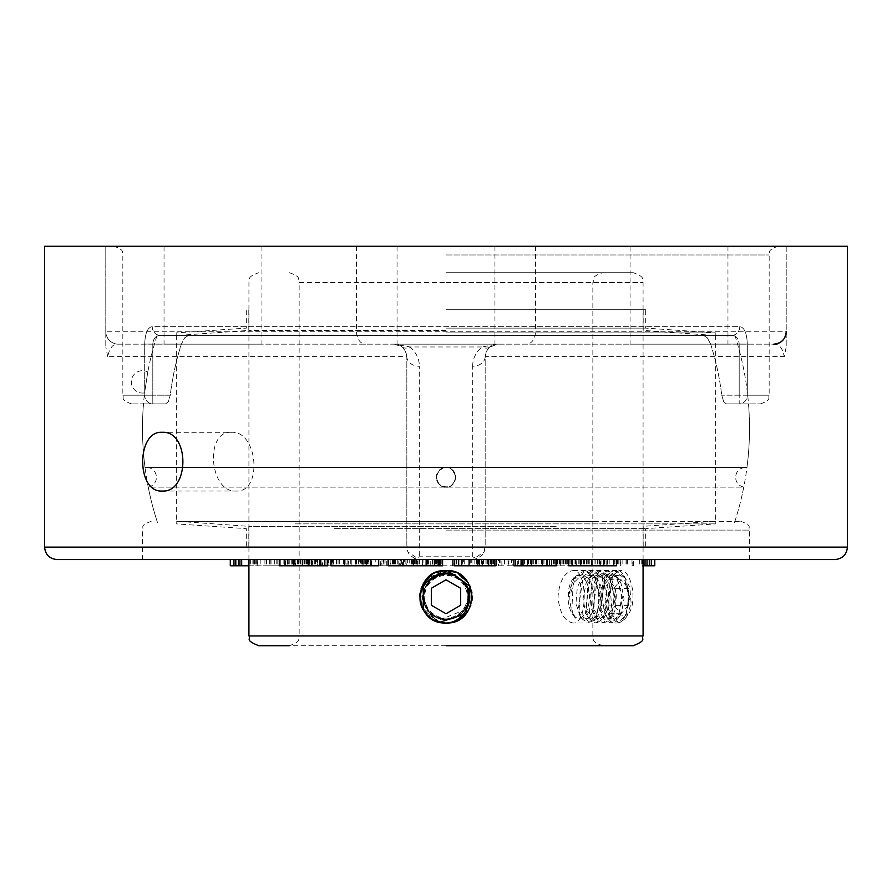 <?xml version="1.0" encoding="UTF-8"?>
<svg xmlns="http://www.w3.org/2000/svg" width="892" height="892" viewBox="0 0 892 892"><rect width="100%" height="100%" fill="white"/><g stroke="black" fill="none" stroke-linecap="round" stroke-linejoin="round"><path stroke-width="0.67" stroke-dasharray="4.46 3.34" d="M446 272.718L633.287 272.718L446 272.718M573.177 623.006C564.536 621.445 559.485 612.704 558.013 596.77C559.485 580.837 564.536 572.084 573.177 570.534C587.884 568.918 587.884 624.623 573.177 623.006L616.673 623.006C631.949 624.623 631.949 568.918 616.673 570.534C598.097 568.918 598.097 624.623 616.673 623.006M436.077 572.486L431.862 574.671M421.113 588.452L420.032 593.068M419.775 596.191C420.143 608.322 425.93 616.751 437.158 621.468M444.807 622.973L448.687 622.861M456.013 621.022L460.06 618.925M470.887 605.088L471.98 600.45M472.225 596.191L471.968 593.068M471.455 590.426L470.608 587.661M469.906 585.966L468.333 583M458.332 573.612L455.321 572.24M633.287 645.719L258.713 645.719M289.354 272.718C302.7 277.323 297.259 279.564 299.143 282.508L446 282.508L299.143 282.508L299.143 635.929L446 635.929L299.143 635.929C297.27 638.828 302.745 641.069 289.354 645.719L446 645.719M157.46 522.467A303.503 303.503 0 0 1 148.239 487.121L446 487.121L148.239 487.121A9.946 9.946 0 0 0 156.423 477.332A9.946 9.946 0 0 0 145.028 467.486L446 467.486C436.355 470.039 434.036 475.626 439.065 484.245C447.684 489.262 453.27 486.954 455.812 477.298C455.232 471.344 451.954 468.077 446 467.486C449.78 466.304 453.058 469.582 455.812 477.332C453.426 484.679 450.148 487.935 446 487.121C441.707 487.946 438.429 484.679 436.188 477.332C438.563 469.894 441.83 466.605 446 467.486C458.655 466.884 458.655 487.723 446 487.121C440.046 486.53 436.768 483.263 436.188 477.298C436.768 471.344 440.046 468.077 446 467.486C442.22 466.304 438.942 469.582 436.188 477.332C438.574 484.679 441.852 487.935 446 487.121C450.293 487.946 453.571 484.679 455.812 477.332C453.437 469.894 450.17 466.605 446 467.486L145.028 467.486A303.503 303.503 0 0 1 144.582 392.87A11.195 11.195 0 0 1 131.314 381.876A11.195 11.195 0 0 1 147.782 372.009L144.582 392.87L147.782 372.009A303.503 303.503 0 0 1 157.103 335.37L734.897 335.37L157.103 335.37M446 335.37L715.808 335.37L446 335.37M734.897 335.37A303.503 303.503 0 0 1 746.972 467.486L146.478 467.386L745.522 467.386C739.479 467.977 736.156 471.288 735.577 477.332C735.945 482.561 738.676 485.828 743.761 487.121L446 487.121L743.761 487.121A303.503 303.503 0 0 1 734.54 522.467M446 521.385L740.873 521.385L446 521.385M446 309.301L645.685 309.301L446 309.301M446 330.419L248.801 330.419L446 330.419M446 332.883L715.808 332.883L446 332.883M446 328.111L645.685 328.111L446 328.111M556.162 547.454L248.801 547.454L556.162 547.454M334.455 547.454L645.685 547.454L334.455 547.454M556.162 526.336L248.801 526.336L556.162 526.336M595.287 521.385L178.768 521.385L595.287 521.385M596.726 521.385L176.192 521.385L596.726 521.385M295.274 523.872L715.808 523.872L295.274 523.872M334.455 528.644L645.685 528.644L334.455 528.644M419.764 596.926A26.236 26.236 0 0 1 423.276 583.658L423.276 583.658A26.236 26.236 0 0 1 427.692 577.983L444.06 571.081L460.986 576.399L470.24 591.508L467.051 608.924L440.559 619.572L428.082 611.198L423.455 596.904L419.742 596.938L423.276 583.658L421.871 607.062L439.745 622.248L431.193 618.424M430.702 618.078L424.023 611.098M423.812 610.752L424.425 611.7M433.244 619.695L439.745 622.248L424.681 612.057M432.598 619.316L423.31 609.938L439.745 622.248L423.31 609.938M426.476 585.498C412.483 606.939 445.13 631.77 462.056 612.581C480.989 595.365 455.645 563.097 434.426 577.425C411.781 589.333 428.205 626.931 452.333 618.401C477.253 612.57 470.809 572.051 445.309 574.236C419.719 573.623 415.772 614.465 441.005 618.747C465.613 625.783 479.695 587.237 456.358 576.745C434.304 563.755 410.989 597.517 430.947 613.54C449.022 631.659 480.074 604.843 464.788 584.316C451.843 562.239 415.048 580.391 424.681 604.096C431.661 628.715 471.846 620.408 468.478 595.031C467.91 569.453 426.933 567.401 423.812 592.801C417.924 617.71 457.072 629.997 466.483 606.192C478.435 583.569 443.636 561.826 428.55 582.498C411.29 601.398 439.511 631.179 459.302 614.967C480.766 601.018 460.93 565.093 437.693 575.808C413.431 583.926 423.577 623.675 448.765 619.148M464.476 607.441A21.341 21.341 0 0 0 446 575.429A21.341 21.341 0 0 0 427.524 607.441A21.341 21.341 0 0 0 464.476 607.441M431.315 588.296L431.315 605.244M460.685 605.244L460.685 588.296M609.838 583.379L608.467 609.66L618.658 623.006L625.002 618.959L629.986 598.075L623.842 576.087L615.001 570.534L602.457 583.546L601.152 609.66L611.343 623.006L617.71 618.914L622.672 598.086L616.573 576.165L607.675 570.534L595.131 583.546L593.827 609.66L604.018 623.006L610.34 618.981L615.346 598.164L609.258 576.165L600.349 570.534L587.817 583.546L586.501 609.66L596.692 623.006L603.003 618.992L608.021 598.108L601.866 576.076L593.035 570.534L580.491 583.546L579.176 609.66L589.367 623.006L595.744 618.903L600.695 598.075L594.585 576.132L585.709 570.534L573.166 583.535L571.861 609.66L575.329 618.1L588.921 618.212L591.875 584.829L588.564 577.971L573.623 577.849L568.494 596.413L568.962 592.11L573.779 579.131L582.587 574.303L589.422 579.198L590.627 581.116L594.618 595.733L592.99 610.875L590.526 615.915L586.981 618.97L580.001 616.004L575.953 603.438L577.28 587.538L581.116 579.12L583.736 576.254L592.522 575.195L596.715 579.164L599.669 584.907L602.044 600.528L598.866 614.276L597.874 615.893L592.154 619.293L587.259 615.893L585.665 613.072L583.067 598.71L586.066 583.39L588.397 579.187L593.593 574.738L602.301 577.079L604.007 579.109L608.277 589.244L608.957 605.155L605.144 615.971L604.419 616.896L597.35 618.591L594.618 615.948L591.686 609.392L590.682 593.905L595.265 579.845L603.549 574.225L611.834 579.856L616.405 593.916L615.402 609.403L612.469 615.948L609.749 618.591L602.669 616.885L601.944 615.971L598.131 605.155L598.811 589.233L603.092 579.109L604.798 577.079L613.506 574.738L618.702 579.187L621.033 583.401L624.032 598.722L621.423 613.072L619.84 615.893L614.934 619.293L609.214 615.893L608.221 614.276L605.055 600.528L607.43 584.896L610.384 579.164L614.577 575.195L623.363 576.254L625.972 579.12L629.819 587.549L631.135 603.438L627.076 616.026L612.135 613.44L609.838 583.379A26.236 13.112 -90 0 1 618.111 571.237L612.514 576.132L607.53 609.66L611.343 618.903L618.658 623.006M568.505 596.402L569.865 596.347M573.712 615.38A26.236 13.112 -90 0 1 571.538 609.66A26.236 13.112 -90 0 1 569.843 596.358L575.909 576.12L584.773 570.534L594.964 578.217L599.725 596.77L596.793 615.324L588.43 623.006L582.097 618.959L578.239 609.66L583.257 576.087L592.098 570.534L602.29 578.217L607.039 596.77L604.118 615.324L595.756 623.006L589.378 618.914L585.565 609.66L590.526 576.165L599.413 570.534L609.604 578.217L614.365 596.77L611.444 615.324L603.081 623.006L596.748 618.981L592.89 609.66L597.841 576.165L606.738 570.534L616.929 578.217L621.691 596.77L618.758 615.324L610.396 623.006L604.085 618.992L600.204 609.66L605.222 576.076L614.064 570.534L624.255 578.217L629.005 596.77L626.084 615.324L617.721 623.006M617.699 571.404C630.075 564.012 639.163 601.319 627.79 614.945M588.018 586.278A21.341 10.671 90 0 1 585.877 612.603A21.341 10.671 90 0 1 572.564 614.187A21.341 10.671 90 0 1 572.564 579.343A21.341 10.671 90 0 1 588.018 586.278M601.018 605.099L601.096 588.151L608.478 579.811L615.781 588.441L615.703 605.389L608.311 613.729L601.018 605.099L613.729 605.099L621.033 613.729L628.414 605.389L628.503 588.441L621.2 579.811L613.819 588.151L613.729 605.099M613.819 588.151L601.096 588.151M621.2 579.811L608.478 579.811M628.503 588.441L615.781 588.441M628.414 605.389L615.703 605.389M621.033 613.729L608.311 613.729M316.627 559.563L279.664 559.563L319.726 559.563L316.627 559.563L316.627 565.784L285.596 565.784L320.808 565.784M319.726 565.784L316.627 565.784M309.033 559.563L283.868 559.563L309.033 559.563L309.033 565.784M285.886 565.784L285.596 559.563L285.886 565.784M327.286 565.784L279.965 565.784M295.207 559.563L295.207 565.784M294.839 559.563L294.839 565.784M292.264 559.563L292.264 565.784M283.879 559.563L283.879 565.784M287.124 559.563L287.124 565.784M321.31 565.784L321.042 559.563L321.31 565.784M279.664 565.784L279.965 559.563M378.687 565.784L330.887 565.784M375.777 559.563L330.887 559.563L378.687 559.563L375.777 559.563L375.777 565.784M345.171 559.563L345.171 565.784M350.311 559.563L350.311 565.784M362.286 559.563L351.236 559.563L362.944 559.563L362.286 559.563L362.286 565.784M362.944 565.784L362.631 559.563L362.944 565.784M365.921 559.563L365.921 565.784M371.786 559.563L371.786 565.784M368.14 559.563L368.14 565.784M351.236 559.563L351.236 565.784M363.1 559.563L363.1 565.784M363.914 559.563L363.914 565.784M344.245 559.563L344.245 565.784M343.442 559.563L343.442 565.784M348.839 565.784L348.393 559.563L348.839 565.784M331.701 559.563L331.701 565.784M427.948 559.563L388.109 559.563L438.162 559.563L427.948 559.563L427.948 565.784L438.206 565.784M438.162 565.784L427.948 565.784M438.162 559.563L437.113 559.563L437.113 565.784M442.521 565.784L388.109 565.784M392.759 559.563L392.759 565.784M392.48 559.563L392.48 565.784M397.72 559.563L397.72 565.784L398.78 565.784L398.78 559.563L397.72 559.563M388.388 559.563L388.388 565.784M413.732 565.784L430.212 565.784L402.314 565.784L413.732 565.784L413.732 559.563L422.986 559.563L422.986 565.784M422.986 559.563L430.212 559.563L422.552 559.563L422.552 565.784M430.256 565.784L430.212 559.563L430.256 565.784M422.552 559.563L402.314 559.563L402.314 565.784M402.314 559.563L404.009 559.563L404.009 565.784M404.009 559.563L413.732 559.563M405.86 565.784L434.493 565.784L404.332 565.784L405.86 565.784L405.86 559.563L406.362 565.784M406.362 559.563L407.644 559.563L407.644 565.784M407.644 559.563L434.493 559.563L404.332 559.563L404.332 565.784M404.332 559.563L405.86 559.563M463.65 559.563L495.941 559.563L463.65 559.563L463.65 565.784L494.213 565.784L454.385 565.784M496.019 565.784L463.65 565.784M496.019 559.563L495.941 565.784M488.08 559.563L488.08 565.784M490.455 559.563L490.455 565.784M490.99 559.563L490.99 565.784M494.213 559.563L494.213 565.784M490.388 559.563L490.388 565.784M487.935 559.563L487.935 565.784M487.701 559.563L487.701 565.784M488.66 559.563L488.593 565.784L458.499 565.784L488.66 565.784L488.66 559.563L488.66 565.784M462.223 559.563L462.223 565.784M458.566 559.563L458.499 565.784M515.587 559.563L588.988 559.563L528.387 559.563L581.707 559.563L581.707 565.784L513.892 565.784M581.707 559.563L556.374 559.563M559.83 559.563L559.83 565.784L556.062 565.784L556.062 559.563L513.892 559.563M527.685 565.784L549.427 565.784L527.685 565.784L527.663 559.563L520.75 559.563L549.427 559.563L527.685 559.563L527.685 565.784M520.75 565.784L521.642 565.784L521.642 559.563L520.75 559.563L520.75 565.784M549.472 565.784L549.427 559.563L549.472 565.784M614.989 559.563L614.989 565.784L580.558 565.784L607.943 565.784L607.943 559.563L568.683 559.563L616.461 559.563L580.558 559.563L580.558 565.784M580.558 559.563L607.887 559.563L607.887 565.784L568.683 565.784M616.461 565.784L614.989 565.784M576.656 565.784L600.227 565.784L576.656 565.784L576.656 559.563L574.994 559.563L600.227 559.563L576.656 559.563M600.751 565.784L600.227 559.563L600.751 565.784M277.847 559.563L230.281 559.563L277.847 559.563L277.847 565.784L269.629 565.784L315.445 565.784L230.281 565.784M269.629 559.563L269.629 565.784M294.182 559.563L294.182 565.784M315.445 559.563L315.445 565.784M311.765 559.563L311.765 565.784M287.871 559.563L288.149 565.784L287.871 559.563M292.464 559.563L292.464 565.784M288.774 559.563L288.774 565.784M266.541 559.563L266.541 565.784M270.231 559.563L270.231 565.784M294.226 559.563L294.226 565.784M260.854 559.563L260.854 565.784M254.443 559.563L254.443 565.784M264.935 559.563L264.935 565.784M248.21 559.563L248.21 565.784M252.871 559.563L252.871 565.784M249.18 559.563L249.18 565.784M248.924 565.784L277.847 565.784M257.755 559.563L257.465 565.784L257.755 559.563M253.261 559.563L253.261 565.784M256.952 559.563L256.952 565.784M346.943 565.784L295.419 565.784L346.943 565.784L346.943 559.563L351.192 559.563L351.192 565.784M351.192 559.563L348.917 559.563L348.917 565.784M348.917 559.563L324.911 559.563L324.911 565.784M324.911 559.563L327.186 559.563L327.186 565.784M327.186 559.563L328.646 559.563L328.646 565.784M328.646 559.563L333.028 559.563L333.028 565.784L333.039 559.563L317.585 559.563L317.585 565.784M332.839 565.784L333.028 559.563L332.839 565.784M317.585 559.563L314.017 559.563L314.017 565.784M314.017 559.563L312.746 559.563L313.962 559.563L313.962 565.784M312.746 565.784L312.824 559.563L312.746 565.784M313.962 559.563L317.34 559.563L317.34 565.784M317.34 559.563L315.066 559.563L315.066 565.784M315.066 559.563L295.419 559.563L295.419 565.784M295.419 559.563L297.705 559.563L297.705 565.784M297.705 559.563L333.017 559.563L333.017 565.784M333.017 559.563L344.423 559.563L344.423 565.784M344.423 559.563L346.943 559.563M332.348 565.784L322.592 565.784L332.738 565.784L332.348 559.563L322.592 559.563L322.592 565.784M322.592 559.563L332.738 559.563L332.738 565.784M399.226 565.784L359.242 565.784L399.226 565.784L399.226 559.563L417.133 559.563L400.62 559.563L400.62 565.784M416.408 565.784L417.133 565.784L417.133 559.563L416.408 559.563L416.408 565.784M400.62 559.563L409.718 559.563L409.718 565.784M409.718 559.563L410.097 565.784M410.097 559.563L418.013 559.563L418.013 565.784M418.013 559.563L416.988 559.563L416.988 565.784M416.988 559.563L400.062 559.563L400.062 565.784M400.062 559.563L386.303 559.563L386.303 565.784M386.303 559.563L381.899 559.563L381.899 565.784M381.899 559.563L386.091 559.563L386.091 565.784M380.427 565.784L380.237 559.563L380.427 565.784M386.091 559.563L385.065 559.563L385.065 565.784M385.065 559.563L359.242 559.563L359.242 565.784M359.242 559.563L360.268 559.563L360.268 565.784M360.268 559.563L366.634 559.563L366.634 565.784M366.634 559.563L371.451 559.563L370.671 559.563L370.671 565.784M371.384 565.784L371.451 559.563L371.384 565.784M370.671 559.563L368.63 559.563L368.63 565.784M368.63 559.563L367.571 559.563L367.571 565.784M367.571 559.563L365.608 559.563L365.608 565.784M365.608 559.563L366.668 559.563L366.668 565.784M366.668 559.563L399.226 559.563M390.83 565.784L403.362 565.784L382.991 565.784L390.83 565.784L390.83 559.563L403.362 559.563L384.909 559.563L384.909 565.784M403.362 565.784L402.794 565.784L402.794 559.563L403.362 559.563L403.362 565.784M384.909 559.563L382.991 559.563L382.991 565.784M382.991 559.563L390.83 559.563M654.784 565.784L643.076 565.784M626.039 559.563L578.25 559.563L632.807 559.563L626.039 559.563L626.039 565.784M631.993 565.784L632.807 565.784L632.807 559.563L631.993 559.563L631.993 565.784M641.749 559.563L641.749 565.784M642.418 559.563L642.418 565.784M639.687 559.563L639.687 565.784M613.785 559.563L613.785 565.784M609.86 559.563L609.86 565.784M622.85 559.563L622.85 565.784M626.318 559.563L626.318 565.784M603.293 559.563L603.293 565.784M599.837 559.563L599.837 565.784M604.553 559.563L604.553 565.784M586.546 559.563L586.546 565.784M584.483 559.563L584.483 565.784M583.569 559.563L583.569 565.784M581.818 559.563L581.818 565.784M578.25 559.563L578.25 565.784M613.183 565.784L599.703 565.784L613.183 565.784L613.183 559.563L599.703 559.563L599.703 565.784M620.865 565.784L620.063 565.784L620.063 559.563L620.865 559.563L620.877 565.784L620.865 559.563M599.703 559.563L606.192 559.563L606.192 565.784M606.192 559.563L613.183 559.563M575.831 559.563L575.831 565.784M549.617 559.563L549.617 565.784M553.508 559.563L553.508 565.784M559.83 565.784L581.707 565.784M560.878 565.784L560.221 565.784L560.221 559.563L560.878 559.563L560.878 565.784L560.901 559.563M559.63 559.563L559.63 565.784M566.13 559.563L566.13 565.784M572.731 559.563L572.731 565.784M566.23 559.563L566.23 565.784M555.683 559.563L555.683 565.784M581.595 559.563L581.595 565.784M588.988 559.563L588.988 565.784M588.096 559.563L588.096 565.784M543.986 559.563L543.986 565.784M541.834 559.563L541.834 565.784M547.287 559.563L547.287 565.784L546.517 565.784L546.517 559.563L547.287 559.563L547.287 565.784M530.55 559.563L530.55 565.784M528.387 559.563L528.387 565.784M570.958 559.563L570.958 565.784M511.551 565.784L470.24 565.784L511.551 565.784L511.551 559.563L508.195 559.563L508.195 565.784M508.195 559.563L501.862 559.563L501.862 565.784M501.862 559.563L500.836 559.563L500.836 565.784M500.836 559.563L522.667 559.563L522.667 565.784M522.667 559.563L523.704 559.563L523.704 565.784M523.704 559.563L517.806 559.563L523.682 559.563L523.682 565.784M517.806 565.784L517.94 559.563L517.806 565.784M523.682 559.563L512.833 559.563L512.833 565.784M512.833 559.563L487.734 559.563L487.734 565.784M487.734 559.563L498.572 559.563L498.572 565.784M498.572 559.563L499.598 559.563L499.598 565.784M499.598 559.563L477.666 559.563L477.666 565.784M477.666 559.563L476.64 559.563L476.64 565.784M476.64 559.563L482.494 559.563L471.266 559.563L471.266 565.784M482.416 565.784L482.494 559.563L482.416 565.784M471.266 559.563L470.24 559.563L470.24 565.784M470.24 559.563L491.715 559.563L491.715 565.784M491.715 559.563L511.551 559.563M453.76 559.563L459.012 559.563L459.012 565.784L432.988 565.784L459.012 565.784L459.012 559.563L452.578 559.563L452.578 565.784L452.578 559.563L453.76 559.563L453.76 565.784M437.983 559.563L459.012 559.563L459.012 565.784L459.012 559.563L432.988 559.563L432.988 565.784L432.988 559.563L439.388 559.563L439.388 565.784L439.388 559.563L437.983 559.563L437.983 565.784M432.988 559.563L432.988 565.784L432.988 559.563M472.727 556.775L476.897 558.849L472.727 559.563L419.273 559.563L415.103 558.849L419.273 556.775L472.727 556.775L472.727 366.255A12.432 9.634 180 0 0 485.159 356.61L485.159 545.09L484.233 551.836L482.427 554.913L476.897 558.849M446 559.563L142.419 559.563L446 559.563M415.103 558.849L409.573 554.913L407.767 551.836L419.273 559.563L57.032 559.563M834.968 559.563L472.727 559.563L484.233 551.836M406.841 545.09L406.841 356.61L406.841 545.09L407.767 551.836M44.6 246.281L786.209 246.281L786.209 346.955L784.258 356.61C782.474 347.858 778.984 343.71 773.777 344.178L118.223 344.178C113.016 343.71 109.526 347.858 107.742 356.61L406.841 356.61L405.771 351.571L402.259 346.977L394.409 344.178C401.222 344.189 405.369 348.337 406.841 356.61A12.432 9.634 180 0 0 419.273 366.255L419.273 556.775M402.337 347.033L402.259 346.977A12.432 7.615 129.2 0 0 410.108 346.977C416.43 352.775 419.474 359.197 419.273 366.255M118.223 344.178A12.432 12.432 0 0 1 105.791 331.746C106.538 339.283 110.686 343.431 118.223 344.178L394.409 344.178L410.108 346.977L481.892 346.977A12.432 7.615 -129.2 0 0 489.741 346.977L486.229 351.571L485.159 356.61C486.631 348.337 490.767 344.189 497.591 344.178L489.418 347.244M472.727 366.255C472.515 359.208 475.57 352.775 481.892 346.977L497.591 344.178L773.777 344.178M105.791 331.746L105.791 246.281L105.791 346.955L105.791 331.746L356.555 331.746A12.432 8.942 -90 0 0 365.508 344.178M107.742 356.61L105.791 346.955M485.159 545.09L485.159 356.61L784.258 356.61M394.409 344.178L497.591 344.178M847.4 246.281L786.209 246.281L786.209 346.955M630.053 344.178L727.961 344.178L630.053 344.178L630.053 246.281L727.961 246.281L630.053 246.281M397.052 344.178L494.948 344.178L397.052 344.178L397.052 246.281L494.948 246.281L397.052 246.281M164.039 344.178L261.947 344.178L164.039 344.178L164.039 246.281L261.947 246.281L164.039 246.281M446 246.281L777.869 246.281L446 246.281M231.418 432.297C204.458 430.58 209.33 492.752 236.023 491.035C262.95 492.752 258.078 430.568 231.418 432.297L162.166 432.297M152.253 326.662C147.648 327.342 145.128 333.14 144.694 344.078C145.117 333.162 147.637 327.364 152.253 326.662A8.708 7.916 -90 0 0 160.17 335.37A8.708 7.916 -90 0 1 152.253 326.662L739.747 326.662C744.352 327.342 746.872 333.14 747.306 344.078C746.883 333.162 744.363 327.364 739.747 326.662A8.708 7.916 90 0 1 731.83 335.37C736.313 335.704 738.766 338.614 739.189 344.078C738.777 338.614 736.324 335.715 731.83 335.37L160.17 335.37L188.558 335.37L184.689 337.834L181.377 344.078L184.689 337.834L188.558 335.37L160.17 335.37C155.687 335.704 153.234 338.614 152.811 344.078C153.223 338.614 155.676 335.715 160.17 335.37L731.83 335.37A8.708 7.916 90 0 0 739.747 326.662L152.253 326.662M152.811 403.898L131.548 403.898L165.667 403.898L168.387 401.5L170.26 395.201L168.454 401.378L165.734 403.898L152.811 403.898L152.811 395.201L152.811 403.898A8.708 8.117 90 0 1 144.694 395.201L122.84 395.201L144.694 395.201L144.694 344.078L144.694 395.201L152.811 395.201L152.811 344.078L144.694 344.078L152.811 344.078L152.811 395.201L170.26 395.201A277.735 277.735 0 0 1 181.377 344.078A277.735 277.735 0 0 0 170.26 395.201L144.694 395.201A8.708 8.117 -90 0 0 152.811 403.898M703.442 335.37L707.311 337.834L710.623 344.078L707.311 337.834L703.442 335.37L731.83 335.37L188.558 335.37L703.442 335.37M726.333 403.898L760.452 403.898L726.333 403.898L723.613 401.5L721.739 395.201L723.546 401.378L726.266 403.898L748.511 403.898L726.333 403.898M143.489 403.898L165.667 403.898L143.489 403.898A303.503 303.503 0 0 0 157.103 521.385M710.623 344.078A277.735 277.735 0 0 1 721.739 395.201A277.735 277.735 0 0 0 710.623 344.078L747.306 344.078L747.306 395.201L769.16 395.201L747.306 395.201L747.306 344.078L739.189 344.078L739.189 395.201L747.306 395.201A8.708 8.117 -90 0 1 739.189 403.898L739.189 395.201L739.189 403.898A8.708 8.117 90 0 0 747.306 395.201L721.739 395.201L739.189 395.201L739.189 344.078L710.623 344.078M446 282.508L643.076 282.508L446 282.508M248.924 635.929L643.076 635.929M305.142 559.563L305.142 565.784M294.483 559.563L294.483 565.784L294.449 559.563M288.952 559.563L288.952 565.784M287.492 559.563L287.492 565.784M291.283 559.563L291.283 565.784M298.642 559.563L298.642 565.784M314.72 559.563L314.72 565.784M324.788 559.563L324.788 565.784M312.122 559.563L312.122 565.784M303.916 559.563L303.916 565.784M302.789 559.563L302.789 565.784M310.985 559.563L310.985 565.784M319.425 559.563L319.425 565.784M317.173 559.563L317.173 565.784M307.383 559.563L307.383 565.784M297.449 559.563L297.449 565.784M284.972 559.563L284.972 565.784M370.035 559.563L370.035 565.784M364.716 559.563L364.716 565.784M356.332 559.563L356.332 565.784M355.384 559.563L355.384 565.784L355.395 559.563M360.925 559.563L360.925 565.784M367.627 559.563L367.627 565.784M365.564 559.563L365.564 565.784M362.52 559.563L362.52 565.784M356.878 559.563L356.878 565.784M356.666 559.563L356.666 565.784M358.394 559.563L358.394 565.784M361.739 559.563L361.739 565.784M344.725 559.563L344.725 565.784M347.869 559.563L347.869 565.784L347.891 559.563M339.295 559.563L339.295 565.784M338.068 559.563L338.068 565.784M336.485 559.563L336.485 565.784M333.452 559.563L333.452 565.784M432.966 559.563L432.966 565.784M434.449 559.563L434.449 565.784M441.239 559.563L441.239 565.784M436.389 559.563L436.389 565.784M428.673 559.563L428.673 565.784M419.385 559.563L419.385 565.784M394.253 559.563L394.253 565.784M395.546 559.563L395.546 565.784M394.822 559.563L394.822 565.784M393.439 559.563L393.439 565.784M390.161 559.563L390.161 565.784M428.695 559.563L428.695 565.784M427.848 559.563L427.848 565.784M413.966 559.563L413.966 565.784M411.312 559.563L411.312 565.784M416.519 559.563L416.519 565.784M427.424 559.563L427.424 565.784M432.743 559.563L432.743 565.784M434.493 559.563L434.493 565.784L434.538 559.563M432.096 559.563L432.096 565.784M426.543 559.563L426.543 565.784M414.613 559.563L414.613 565.784M493.867 559.563L493.867 565.784M478.402 559.563L478.402 565.784M483.453 559.563L483.453 565.784M461.153 559.563L461.153 565.784M472.013 559.563L472.013 565.784M482.037 559.563L482.037 565.784M486.887 559.563L486.887 565.784M485.906 559.563L485.906 565.784M477.231 559.563L477.231 565.784M470.017 559.563L470.017 565.784M464.71 559.563L464.71 565.784M462.346 559.563L462.346 565.784M554.701 559.563L554.701 565.784M542.704 559.563L542.704 565.784M518.709 559.563L518.709 565.784M514.205 559.563L514.205 565.784M522.422 559.563L522.422 565.784M524.574 559.563L524.574 565.784M528.867 559.563L528.867 565.784M536.482 559.563L536.482 565.784M542.358 559.563L542.358 565.784M547.666 559.563L547.666 565.784M547.008 559.563L547.008 565.784M541.266 559.563L541.266 565.784M533.762 559.563L533.762 565.784M599.959 559.563L599.959 565.784M588.832 559.563L588.832 565.784M586.144 559.563L586.144 565.784M591.563 559.563L591.563 565.784M597.361 559.563L597.361 565.784M604.776 559.563L604.776 565.784M606.036 559.563L606.036 565.784M595.8 559.563L595.8 565.784M580.369 559.563L580.369 565.784M571.616 559.563L571.616 565.784M574.994 559.563L574.994 565.784L574.983 559.563M576.812 559.563L576.812 565.784M581.651 559.563L581.651 565.784M591.284 559.563L591.284 565.784M598.989 559.563L598.989 565.784M594.072 559.563L594.072 565.784M584.104 559.563L584.104 565.784M309.479 559.563L309.479 565.784M306.458 559.563L306.458 565.784M304.06 559.563L304.06 565.784M288.908 559.563L288.908 565.784M289.822 559.563L289.822 565.784M271.937 559.563L271.937 565.784M274.669 559.563L274.669 565.784M276.185 559.563L276.185 565.784M277.802 559.563L277.802 565.784M248.734 559.563L248.734 565.784M250.652 559.563L250.652 565.784M256.64 559.563L256.64 565.784M255.77 559.563L255.77 565.784M331.634 559.563L331.634 565.784M300.559 559.563L300.559 565.784M302.31 559.563L302.31 565.784M304.384 559.563L304.384 565.784M406.027 559.563L406.027 565.784M412.427 559.563L412.427 565.784M411.48 559.563L411.48 565.784M411.747 559.563L411.747 565.784M413.364 559.563L413.364 565.784M415.739 559.563L415.739 565.784M381.04 559.563L381.04 565.784M383.672 559.563L383.672 565.784M362.598 559.563L362.598 565.784M365.296 559.563L365.296 565.784M367.203 559.563L367.203 565.784M397.865 559.563L397.865 565.784M401.656 559.563L401.656 565.784M400.017 559.563L400.017 565.784M393.628 559.563L393.628 565.784M613.685 559.563L613.685 565.784M607.274 559.563L607.274 565.784M627.366 559.563L627.366 565.784M614.833 559.563L614.833 565.784M616.751 559.563L616.751 565.784M618.134 559.563L618.134 565.784M620.698 559.563L620.698 565.784M601.91 559.563L601.91 565.784M603.349 559.563L603.349 565.784M589.255 559.563L589.255 565.784M587.817 559.563L587.817 565.784M618.948 559.563L618.948 565.784M617.409 559.563L617.409 565.784M613.607 559.563L613.607 565.784M607.474 559.563L607.474 565.784M569.943 559.563L569.943 565.784M563.989 559.563L563.989 565.784M557.4 559.563L557.4 565.784M565.561 559.563L565.561 565.784M564.034 559.563L564.034 565.784M562.15 559.563L562.15 565.784M557.991 559.563L557.991 565.784M559.262 559.563L559.262 565.784M560.143 559.563L560.143 565.784M561.035 559.563L561.035 565.784M563.398 559.563L563.398 565.784M567.68 559.563L567.68 565.784M575.329 559.563L575.329 565.784M579.867 559.563L579.867 565.784M543.116 559.563L543.116 565.784M546.439 559.563L546.439 565.784M538.021 559.563L538.021 565.784M536.794 559.563L536.794 565.784M535.501 559.563L535.501 565.784M532.825 559.563L532.825 565.784M508.897 559.563L508.897 565.784M507.002 559.563L507.002 565.784M504.437 559.563L504.437 565.784M521.251 559.563L521.251 565.784M518.731 559.563L518.731 565.784M491.559 559.563L491.559 565.784M492.261 559.563L492.261 565.784M493.432 559.563L493.432 565.784M496.041 559.563L496.041 565.784M478.915 559.563L478.915 565.784M481.468 559.563L481.468 565.784M478.235 559.563L478.235 565.784M477.499 559.563L477.499 565.784M476.317 559.563L476.317 565.784M474.109 559.563L474.109 565.784M456.626 559.563L456.626 565.784M453.905 559.563L453.905 565.784M452.913 559.563L452.913 565.784M452.857 559.563L452.857 565.784M456.169 559.563L456.169 565.784M435.118 559.563L435.118 565.784M438.039 559.563L438.039 565.784M439.054 559.563L439.054 565.784L439.054 559.563M435.374 559.563L435.374 565.784M485.058 547.13L847.4 547.13M44.6 547.13L406.942 547.13M356.555 246.281L356.555 331.746L535.445 331.746A12.432 8.942 -90 0 1 526.492 344.178M535.445 246.281L535.445 331.746L786.209 331.746M446 530.093L749.581 530.093L446 530.093M446 254.978L769.16 254.978L446 254.978M181.377 344.078L152.811 344.078L181.377 344.078M602.646 645.719C589.255 641.069 594.73 638.828 592.857 635.929L592.857 282.508C594.741 279.564 589.3 277.323 602.646 272.718M643.076 559.563L643.076 282.508C641.203 279.687 646.733 277.457 633.287 272.718M248.924 559.563L248.924 282.508C250.797 279.687 245.267 277.457 258.713 272.718M616.673 570.534L573.177 570.534M176.315 335.37L176.315 521.385M715.685 335.37L715.685 521.385M713.232 335.37L643.199 330.419L643.199 309.301M178.768 335.37L248.801 330.419L248.801 309.301M715.808 335.37L715.808 332.883L645.685 328.111L645.685 309.301M176.192 335.37L176.192 332.883L246.315 328.111L246.315 309.301M178.768 521.385L248.801 526.336L248.801 547.454M713.232 521.385L643.199 526.336L643.199 547.454M176.192 521.385L176.192 523.872L246.315 528.644L246.315 547.454M715.808 521.385L715.808 523.872L645.685 528.644L645.685 547.454M624.991 618.959L627.076 616.026M623.831 576.098L625.972 579.12M617.699 618.903L619.84 615.893M616.55 576.176L618.691 579.187M610.329 618.97L612.469 615.948M609.247 576.176L611.377 579.176M603.003 618.992L605.144 615.971M601.855 576.087L604.007 579.109M595.744 618.903L597.874 615.893M594.563 576.143L596.715 579.164M588.91 618.201L590.526 615.926M588.553 577.971L589.422 579.198M573.779 579.131L575.909 576.12M579.956 615.937L582.097 618.959M581.116 579.12L583.268 576.098M587.259 615.893L589.389 618.903M588.397 579.187L590.537 576.176M594.618 615.948L596.77 618.97M595.711 579.176L597.841 576.176M601.944 615.971L604.096 618.992M603.092 579.109L605.233 576.087M609.214 615.893L611.354 618.903M610.384 579.164L612.525 576.143M572.564 614.187L575.329 618.1M572.564 579.343L573.623 577.849M614.064 570.534L615.001 570.534M610.396 623.006L611.343 623.006M606.738 570.534L607.675 570.534M603.081 623.006L604.018 623.006M599.413 570.534L600.349 570.534M595.756 623.006L596.692 623.006M592.098 570.534L593.035 570.534M588.43 623.006L589.367 623.006M584.773 570.534L585.709 570.534M285.395 565.784L285.395 559.563M363.133 565.784L363.133 559.563M348.883 565.784L348.883 559.563M398.813 565.784L398.813 559.563M520.727 565.784L520.727 559.563M287.848 565.784L287.848 559.563M257.777 565.784L257.777 559.563M312.668 565.784L312.668 559.563M417.289 565.784L417.289 559.563M380.17 565.784L380.17 559.563M371.518 565.784L371.518 559.563M403.44 565.784L403.44 559.563M633.666 565.784L633.666 559.563M620.921 565.784L620.921 559.563M517.728 565.784L517.728 559.563M482.583 565.784L482.583 559.563M727.961 246.281L727.961 344.178M494.948 246.281L494.948 344.178M261.947 246.281L261.947 344.178M162.166 491.035L236.023 491.035M749.581 559.563L749.581 530.093C747.451 527.116 753.406 525.957 740.873 521.385M142.419 559.563L142.419 530.093C144.549 527.116 138.594 525.957 151.127 521.385M131.548 403.898C119.416 399.471 124.456 397.475 122.84 395.201L122.84 254.978C121.212 252.704 126.263 250.708 114.131 246.281M760.452 403.898C772.583 399.471 767.544 397.475 769.16 395.201L769.16 254.978C770.788 252.704 765.737 250.708 777.869 246.281M734.897 521.385A303.503 303.503 0 0 0 748.511 403.898"/><path stroke-width="1.34" d="M455.321 572.24L446 570.534L436.077 572.486M431.862 574.671L424.235 582.13L421.113 588.452M420.032 593.068L419.775 596.191M437.158 621.468L444.807 622.973M448.687 622.861L456.013 621.022M460.06 618.925L464.554 615.324L467.765 611.41L470.887 605.088M471.98 600.45L472.225 596.191M471.968 593.068L471.455 590.426M470.608 587.661L469.906 585.966M468.333 583L458.332 573.612M446 570.534C479.84 568.918 479.84 624.623 446 623.006C412.16 624.623 412.16 568.918 446 570.534M446 645.719L633.287 645.719C648.116 639.742 640.534 638.973 643.076 635.929L248.924 635.929C251.466 638.973 243.884 639.742 258.713 645.719L289.354 645.719M423.31 609.938L423.276 583.658L423.31 609.938L423.276 583.658L423.31 609.938L423.276 583.658L447.583 570.579L470.129 586.479L465.992 613.752L439.745 622.248A26.236 26.236 0 0 1 423.31 609.938L423.276 583.658L447.572 570.579L470.129 586.479L465.992 613.752L439.745 622.248L465.992 613.752L470.129 586.479L447.572 570.579L423.276 583.658L447.572 570.579L470.129 586.468L465.992 613.752L439.745 622.248L465.992 613.752L470.129 586.468L447.572 570.579L423.276 583.658L427.692 577.983M433.244 619.695L432.598 619.316M438.909 622.07C463.606 629.707 482.126 592.567 459.514 578.73C439.934 560.934 409.428 589.077 423.711 610.686M431.315 605.244L431.315 588.296L446 579.811L460.685 588.296L460.685 605.244L446 613.729L431.315 605.244L446 613.729L460.685 605.244M460.685 588.296L446 579.811L431.315 588.296M311.542 559.563L311.542 565.784L327.754 565.784L327.754 559.563M319.726 559.563L319.726 565.784M279.664 565.784L311.542 565.784M308.286 559.563L308.286 565.784M308.888 559.563L308.888 565.784M378.687 559.563L378.687 565.784L330.887 565.784L330.887 559.563M370.403 559.563L370.403 565.784M388.109 559.563L388.109 565.784L438.162 565.784L437.113 565.784L438.162 565.784L438.162 559.563M438.206 559.563L438.206 565.784L442.577 565.784L442.521 559.563M454.385 559.563L454.385 565.784L495.941 565.784M454.664 559.563L454.664 565.784M458.466 559.563L458.466 565.784L458.566 559.563M514.205 565.784L556.374 565.784L556.374 559.563M514.205 559.563L515.587 559.563L515.587 565.784M568.683 565.784L568.683 559.563L568.683 565.784L616.461 565.784L616.461 559.563M230.281 559.563L230.281 565.784L248.924 565.784M233.96 559.563L233.96 565.784M642.418 565.784L654.784 565.784L654.784 559.563M651.316 559.563L651.316 565.784M44.6 547.13C45.269 554.612 49.417 558.76 57.032 559.563L834.968 559.563C842.583 558.76 846.731 554.612 847.4 547.13L44.6 547.13L44.6 246.281L847.4 246.281L847.4 547.13M786.209 331.746A12.432 12.432 0 0 1 773.777 344.178C781.314 343.431 785.462 339.283 786.209 331.746M162.166 432.297C189.784 430.479 189.784 492.852 162.166 491.035C136.197 492.852 136.197 430.479 162.166 432.297M320.808 559.563L320.808 565.784M324.844 559.563L324.844 565.784M327.286 559.563L327.286 565.784M279.965 559.563L279.965 565.784M284.961 559.563L284.961 565.784M293.78 559.563L293.78 565.784M302.366 559.563L302.366 565.784M434.527 559.563L434.527 565.784M426.131 559.563L426.131 565.784M440.024 559.563L440.024 565.784M413.364 559.563L413.364 565.784M461.755 559.563L461.755 565.784M469.103 559.563L469.103 565.784M479.316 559.563L479.316 565.784M488.682 559.563L488.682 565.784M494.491 559.563L494.491 565.784M556.073 559.563L556.073 565.784M522.132 559.563L522.132 565.784M531.476 559.563L531.476 565.784M542.447 559.563L542.447 565.784M551.602 559.563L551.602 565.784M572.062 559.563L572.062 565.784M580.692 559.563L580.692 565.784M591.92 559.563L591.92 565.784M603.75 559.563L603.75 565.784M613.729 559.563L613.729 565.784M235.8 559.563L235.8 565.784M238.398 559.563L238.398 565.784M239.926 559.563L239.926 565.784M241.687 559.563L241.687 565.784M645.028 559.563L645.028 565.784M647.012 559.563L647.012 565.784M649.298 559.563L649.298 565.784M248.924 559.563L248.924 635.929M643.076 559.563L643.076 635.929M279.252 565.784L279.252 559.563M442.577 565.784L442.577 559.563M496.019 565.784L496.019 559.563M513.892 565.784L513.892 559.563"/></g></svg>
